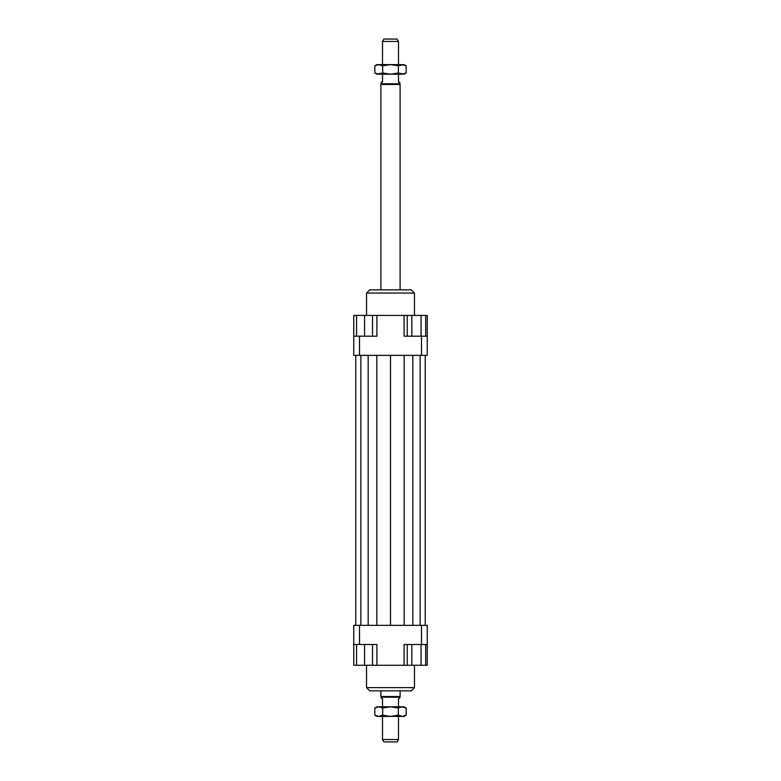 <?xml version="1.0" encoding="UTF-8"?>
<svg xmlns="http://www.w3.org/2000/svg" width="781" height="781" viewBox="0 0 781 781"><rect width="100%" height="100%" fill="white"/><g stroke="black" fill="none" stroke-linecap="round" stroke-linejoin="round"><path stroke-width="1.17" d="M398.486 64.608L398.486 41.442L382.514 41.442L382.514 64.608M400.087 289.858L400.087 84.475L399.687 82.181L398.486 82.181L398.486 74.195M382.514 74.195L382.514 82.181L381.313 82.181L380.913 84.475L380.913 289.858M398.486 706.805L398.486 698.819L399.687 698.126L400.087 696.525L400.087 690.834M380.913 690.834L380.913 696.525L381.313 698.126L382.514 698.819L382.514 706.805M382.514 716.392L382.514 739.558L398.486 739.558L398.486 716.392M382.514 41.442L383.901 39.05L397.099 39.05L398.486 41.442M398.486 739.558L397.099 741.95L383.901 741.95L382.514 739.558M381.313 697.218L399.687 697.218M380.913 696.525L400.087 696.525M380.913 84.475L400.087 84.475M381.313 83.782L399.687 83.782M366.533 665.266L366.533 687.631L369.735 690.834L411.265 690.834L414.467 687.631L414.467 665.266M414.467 687.631L366.533 687.631M414.467 315.417L414.467 293.051L411.265 289.858L369.735 289.858L366.533 293.051L366.533 315.417M366.533 293.051L414.467 293.051M421.066 336.181L421.066 315.417L372.527 315.417L372.527 336.181M372.527 644.501L372.527 665.266L407.233 665.266L407.233 644.501M353.754 644.501L359.504 644.501L359.504 625.337L353.754 625.337L353.754 665.266L356.556 665.266L356.556 644.501M359.504 644.501L376.92 644.501L376.92 665.266M404.08 665.266L404.08 644.501L427.246 644.501L427.246 625.337L421.496 625.337L421.496 644.501M421.496 625.337L359.504 625.337M427.246 644.501L427.246 665.266L425.684 665.266L425.684 644.501M427.246 336.181L421.496 336.181L421.496 355.355L427.246 355.355L427.246 315.417L425.684 315.417L425.684 336.181M421.496 336.181L404.08 336.181L404.08 315.417M376.92 315.417L376.92 336.181L353.754 336.181L353.754 355.355L359.504 355.355L359.504 336.181M359.504 355.355L421.496 355.355M353.754 336.181L353.754 315.417L356.556 315.417L356.556 336.181M356.556 315.417L372.527 315.417M364.542 315.417L364.542 336.181M411.851 315.417L411.851 336.181M407.233 315.417L407.233 336.181M421.066 315.417L425.684 315.417M372.527 665.266L364.542 665.266L364.542 644.501M364.542 665.266L356.556 665.266M425.684 665.266L411.851 665.266L411.851 644.501M421.066 665.266L421.066 644.501M411.851 665.266L407.233 665.266M376.823 355.355L376.823 625.337M390.5 355.355L390.5 625.337M368.183 355.355L368.183 625.337M360.871 355.355L360.871 625.337M355.755 355.355L355.755 625.337M425.245 355.355L425.245 625.337M420.129 355.355L420.129 625.337M412.817 355.355L412.817 625.337M404.177 355.355L404.177 625.337M404.08 706.805L406.179 708.016L402.264 706.805L404.08 706.805M374.821 708.016L376.92 706.805L378.736 706.805L374.821 708.016L374.821 715.181L378.736 716.392L376.92 716.392L374.821 715.181M406.179 715.181L404.08 716.392L402.264 716.392L406.179 715.181L406.179 708.016M378.736 706.805L402.264 706.805L398.339 708.016L390.5 706.805L382.661 708.016L378.736 706.805M378.736 716.392L382.661 715.181L390.5 716.392L378.736 716.392M390.5 716.392L398.339 715.181L402.264 716.392L390.5 716.392M398.339 708.016L398.339 715.181M382.661 708.016L382.661 715.181M406.179 72.984L402.264 74.195L390.5 74.195L398.339 72.984L404.08 74.195L406.179 72.984L406.179 65.819L404.08 64.608L398.339 65.819L390.5 64.608L402.264 64.608L406.179 65.819M374.821 72.984L376.92 74.195L382.661 72.984L390.5 74.195L378.736 74.195L374.821 72.984L374.821 65.819L376.92 64.608L390.5 64.608L382.661 65.819L378.736 64.608L374.821 65.819M382.661 72.984L382.661 65.819M398.339 72.984L398.339 65.819"/></g></svg>
